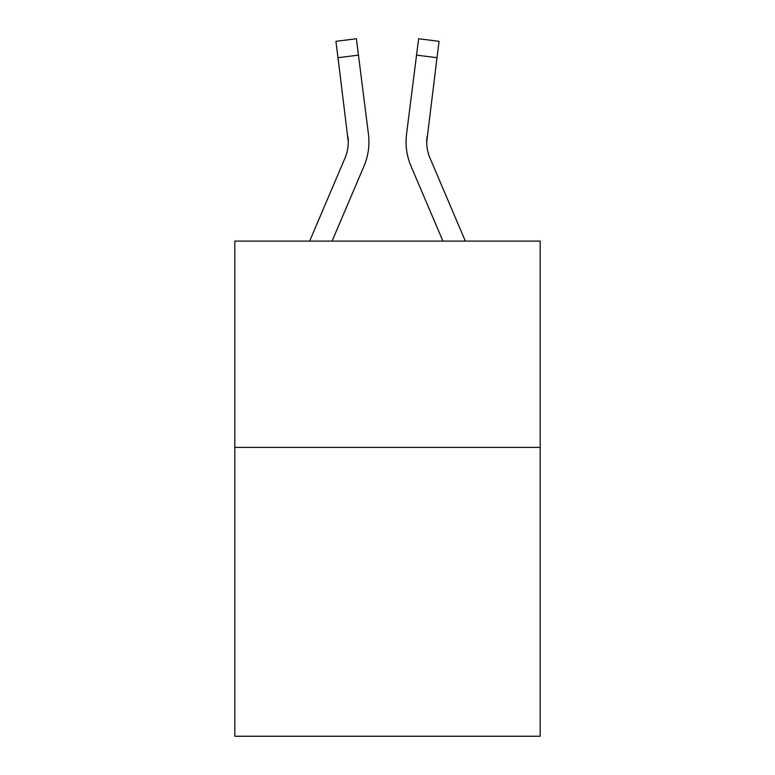 <?xml version="1.0" encoding="UTF-8"?>
<svg xmlns="http://www.w3.org/2000/svg" width="775" height="775" viewBox="0 0 775 775"><rect width="100%" height="100%" fill="white"/><g stroke="black" fill="none" stroke-linecap="round" stroke-linejoin="round"><path stroke-width="1.16" d="M540.175 447.417L540.175 736.25L234.825 736.25L234.825 241.102L540.175 241.102L540.175 447.417L234.825 447.417M363.988 166.15L332.068 241.102L363.988 166.15A61.893 61.893 0 0 0 368.445 134.143L358.457 55.122L337.987 57.708L335.924 41.337L356.393 38.75L358.457 55.122M368.861 144.925L368.929 141.873M368.135 131.672L368.445 134.143L368.135 131.672M465.349 241.102L429.999 158.071A41.259 41.259 0 0 1 426.696 141.98L437.013 57.708L416.543 55.122L418.607 38.75L439.076 41.337L437.013 57.708M411.012 166.15L442.932 241.102L411.012 166.15A61.893 61.893 0 0 1 406.555 134.143L416.543 55.122M309.651 241.102L345.001 158.071A41.259 41.259 0 0 0 348.304 141.99L337.987 57.708M345.001 158.071A41.259 41.259 0 0 0 348.304 141.99A41.259 41.259 0 0 1 345.001 158.071A41.259 41.259 0 0 0 348.304 141.99A41.259 41.259 0 0 1 345.001 158.071A41.259 41.259 0 0 0 348.304 141.99A41.259 41.259 0 0 1 345.001 158.071A41.259 41.259 0 0 0 348.304 141.99A41.259 41.259 0 0 1 345.001 158.071A41.259 41.259 0 0 0 348.304 141.99A41.259 41.259 0 0 1 345.001 158.071A41.259 41.259 0 0 0 348.304 141.99A41.259 41.259 0 0 1 345.001 158.071A41.259 41.259 0 0 0 348.304 141.99L347.975 136.729A41.259 41.259 0 0 1 345.001 158.071M429.999 158.071A41.259 41.259 0 0 1 426.696 141.98L426.696 141.98A41.259 41.259 0 0 0 429.999 158.071A41.259 41.259 0 0 1 426.696 141.98A41.259 41.259 0 0 0 429.999 158.071A41.259 41.259 0 0 1 426.696 141.98A41.259 41.259 0 0 0 429.999 158.071A41.259 41.259 0 0 1 426.696 141.98A41.259 41.259 0 0 0 429.999 158.071A41.259 41.259 0 0 1 426.696 141.98A41.259 41.259 0 0 0 429.999 158.071A41.259 41.259 0 0 1 426.696 141.98A41.259 41.259 0 0 0 429.999 158.071A41.259 41.259 0 0 1 426.696 141.98A41.259 41.259 0 0 0 429.999 158.071A41.259 41.259 0 0 1 427.025 136.729L426.744 143.917L427.025 136.729M406.139 144.925L406.071 141.873"/></g></svg>

